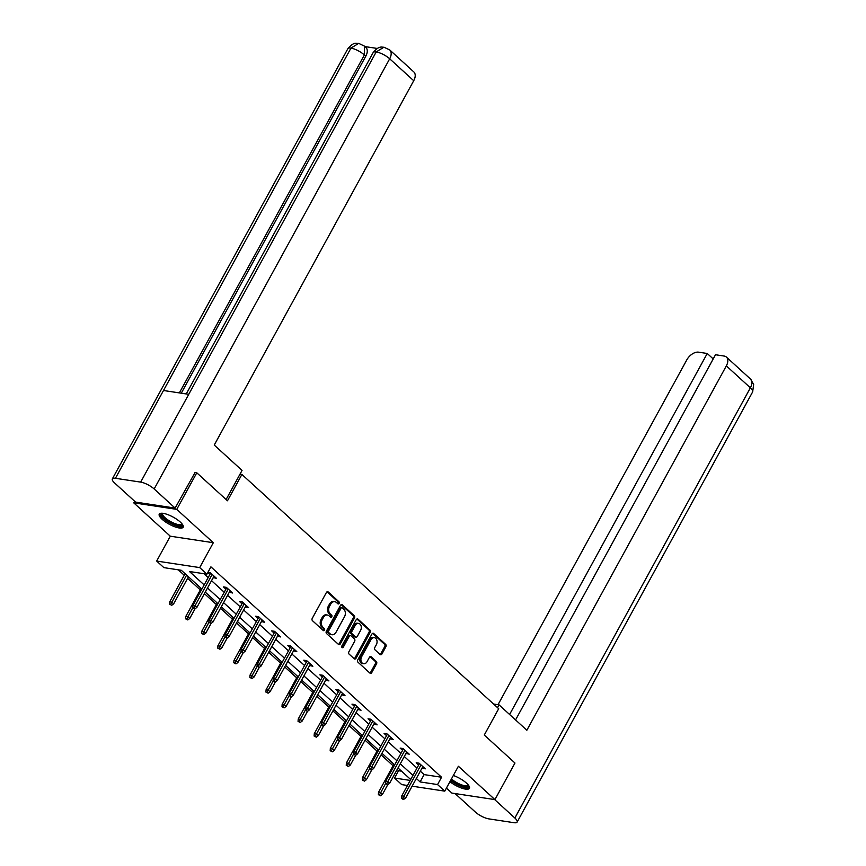<?xml version="1.0" encoding="UTF-8"?>
<svg xmlns="http://www.w3.org/2000/svg" width="866" height="866" viewBox="0 0 866 866"><rect width="100%" height="100%" fill="white"/><g stroke="black" fill="none" stroke-linecap="round" stroke-linejoin="round"><path stroke-width="1.3" d="M339.104 603.418A1.202 0.888 98.6 0 0 338.952 601.773L328.214 591.976A1.71 1.267 98.6 0 0 326.417 592.485L312.258 618.346A1.71 1.267 98.6 0 0 312.485 620.706L323.224 630.502A1.202 0.888 98.6 0 0 324.328 628.489L322.931 627.222A5.488 4.059 98.6 0 1 322.217 619.677L323.397 617.523A5.488 4.059 98.6 0 1 327.456 615.044A5.488 4.059 98.6 0 1 329.145 615.867L330.531 617.144A1.202 0.888 98.6 0 0 331.635 615.131L330.249 613.864A5.488 4.059 98.6 0 1 329.524 606.319L330.704 604.165A5.488 4.059 98.6 0 1 334.763 601.686A5.488 4.059 98.6 0 1 336.463 602.519L337.848 603.786A1.202 0.888 98.6 0 0 339.104 603.418M337.653 603.602A1.202 0.888 98.6 0 0 337.783 601.599L327.067 591.824L328.214 591.976M323.029 630.318A1.202 0.888 98.6 0 0 323.159 628.305L321.773 627.038L322.931 627.222M330.336 616.96A1.202 0.888 98.6 0 0 330.476 614.957L329.08 613.68L330.249 613.864M449.93 781.706A13.629 4.07 -151.3 0 0 469.415 788.331A13.629 4.07 -151.3 0 0 466.536 783.167A13.629 4.07 -151.3 0 0 453.329 775.481M180.28 522.036A13.629 4.07 -151.3 0 0 167.842 514.642A13.629 4.07 -151.3 0 0 159.257 514.123A13.629 4.07 -151.3 0 0 162.137 519.286A13.629 4.07 -151.3 0 0 174.575 526.69A13.629 4.07 -151.3 0 0 183.17 527.21A13.629 4.07 -151.3 0 0 180.28 522.036M380.12 654.512A1.71 1.267 98.6 0 0 381.917 654.003L385.89 646.75A1.71 1.267 98.6 0 0 385.662 644.391L373.744 633.511A1.71 1.267 98.6 0 0 371.947 634.02L357.788 659.881A1.71 1.267 98.6 0 0 358.015 662.241L369.944 673.12A1.71 1.267 98.6 0 0 371.741 672.601L376.537 663.843A1.71 1.267 98.6 0 0 376.309 661.483L371.211 656.829A1.71 1.267 98.6 0 0 369.414 657.337L367.032 661.689A4.59 3.399 98.6 0 1 363.644 663.757A4.59 3.399 98.6 0 1 361.62 656.753L370.94 639.736A4.59 3.399 98.6 0 1 374.329 637.657A4.59 3.399 98.6 0 1 376.353 644.661L374.794 647.497A1.71 1.267 98.6 0 0 375.021 649.857L380.12 654.512M420.346 771.162L424.113 774.605L441.563 777.246L437.557 784.564L444.767 791.134L412.119 786.187M194.623 472.457L196.788 472.793L227.477 500.775L241.895 474.438L498.697 708.702L484.278 735.039L514.967 763.022L494.93 799.61L458.385 766.258L444.767 791.134M196.788 472.793L176.761 509.37L133.732 502.843L170.288 536.195L156.67 561.06L199.7 567.587L206.909 574.158L189.459 571.517L204.16 584.918M170.288 536.195L213.317 542.711L176.761 509.37M213.317 542.711L199.7 567.587M441.563 777.246L210.914 566.851L206.909 574.158M354.465 618.075A1.71 1.267 98.6 0 0 354.237 615.715L342.308 604.836A1.71 1.267 98.6 0 0 340.511 605.356L326.363 631.206A1.71 1.267 98.6 0 0 326.579 633.566L338.509 644.445A1.71 1.267 98.6 0 0 340.306 643.925L354.465 618.075L353.296 617.902A1.71 1.267 98.6 0 0 353.068 615.542L341.172 604.685M358.026 619.179L369.955 630.058A1.71 1.267 98.6 0 1 370.172 632.407L356.023 658.268A1.71 1.267 98.6 0 1 354.226 658.777L349.117 654.122A1.71 1.267 98.6 0 1 348.901 651.762L354.638 641.284A1.71 1.267 98.6 0 0 354.41 638.924L351.022 635.828A1.71 1.267 98.6 0 0 349.225 636.348L343.25 647.259A1.202 0.888 98.6 0 1 341.843 645.971L356.229 619.688A1.71 1.267 98.6 0 1 358.026 619.179L356.911 619.006L368.786 629.874L369.955 630.058M446.434 788.092L451.911 793.083L494.93 799.61M134.62 501.23L133.732 502.843M241.895 474.438L240.012 474.157M203.889 573.703L208.165 577.6M211.531 580.675L224.229 592.257M227.585 595.332L240.283 606.914M243.649 609.978L256.347 621.561M259.713 624.635L272.411 636.218M275.778 639.281L288.475 650.864M291.842 653.938L304.54 665.521M307.906 668.595L320.604 680.178M323.971 683.242L336.668 694.824M340.035 697.899L352.733 709.481M356.088 712.545L368.786 724.128M372.153 727.202L384.85 738.785M388.217 741.859L400.915 753.442M404.281 756.505L416.979 768.088M207.764 572.599L209.853 574.504M213.22 577.579L216.489 578.347L210.308 572.707L207.905 572.339M229.284 592.225L232.553 592.993L226.372 587.365L223.46 586.921L225.918 589.161M245.349 606.882L248.607 607.651L242.437 602.011L239.525 601.567L241.982 603.808M261.413 621.539L264.671 622.297L258.501 616.668L255.589 616.224L258.046 618.465M277.477 636.185L280.736 636.954L274.554 631.314L271.653 630.881L274.111 633.122M293.542 650.842L296.8 651.611L290.619 645.971L287.718 645.527L290.175 647.768M309.595 665.489L312.864 666.257L306.683 660.628L303.782 660.184L306.239 662.425M325.659 680.146L328.928 680.914L322.747 675.274L319.835 674.841L322.293 677.082M341.724 694.803L344.993 695.56L338.812 689.931L335.9 689.488L338.357 691.728M357.788 709.449L361.057 710.217L354.876 704.578L351.964 704.145L354.421 706.385M373.852 724.106L377.111 724.874L370.94 719.235L368.028 718.791L370.486 721.032M389.916 738.763L393.175 739.521L387.005 733.892L384.093 733.448L386.55 735.689M405.981 753.409L409.239 754.178L403.058 748.538L400.157 748.105L402.614 750.346M422.045 768.066L425.303 768.835L419.122 763.195L416.221 762.751L418.679 764.992M178.299 569.828L184.252 575.262M187.619 578.326L200.317 589.908M204.419 593.654L216.381 604.565M220.484 608.3L232.445 619.212M236.548 622.957L248.51 633.869M252.612 637.614L264.574 648.526M268.676 652.26L280.638 663.172M284.741 666.917L296.702 677.829M300.794 681.574L312.756 692.486M316.859 696.221L328.82 707.132M332.923 710.878L344.885 721.789M348.987 725.524L360.949 736.436M365.051 740.181L377.013 751.093M381.116 754.838L393.077 765.75M397.18 769.484L398.533 770.718L401.553 771.184M407.453 785.484L401.737 784.618L394.528 778.036L410.224 780.418M398.533 770.718L394.528 778.036M201.897 589.053L181.319 570.283L163.88 567.641L156.67 561.06M416.34 778.48L420.107 781.922L437.557 784.564M207.526 587.992L220.213 599.575M223.58 602.639L236.277 614.221M239.644 617.296L252.342 628.878M255.708 631.953L268.406 643.535M271.772 646.599L284.47 658.182M287.837 661.256L300.534 672.839M303.901 675.902L316.599 687.485M319.965 690.559L332.663 702.142M336.019 705.216L348.717 716.799M352.083 719.863L364.781 731.445M368.147 734.52L380.845 746.102M384.212 749.177L396.909 760.759M400.276 763.823L412.974 775.406M410.711 779.541L398.014 767.958M394.647 764.884L381.949 753.301M378.583 750.227L365.885 738.644M362.529 735.58L349.832 723.998M346.465 720.923L333.767 709.341M330.401 706.277L317.703 694.694M314.336 691.62L301.639 680.037M298.272 676.963L285.574 665.38M282.208 662.317L269.51 650.734M266.143 647.66L253.446 636.077M250.079 633.003L237.381 621.42M234.026 618.356L221.328 606.774M217.961 603.699L205.264 592.117M424.113 774.605L420.107 781.922M213.577 577.903L214.389 576.431M229.642 592.55L230.453 591.077M245.706 607.207L246.507 605.735M261.77 621.864L262.571 620.381M277.834 636.51L278.635 635.038M293.888 651.167L294.7 649.695M309.952 665.824L310.764 664.341M326.017 680.47L326.828 678.998M342.081 695.127L342.893 693.655M358.145 709.774L358.957 708.301M374.209 724.431L375.01 722.958M390.274 739.088L391.075 737.605M406.338 753.734L407.139 752.262M422.392 768.391L423.203 766.919M334.763 601.686L333.605 601.502A5.488 4.059 98.6 0 0 329.545 603.981L330.704 604.165M329.08 613.68A5.488 4.059 98.6 0 1 328.366 606.135L329.545 603.981M327.456 615.044L326.287 614.86A5.488 4.059 98.6 0 0 322.228 617.339L323.397 617.523M321.773 627.038A5.488 4.059 98.6 0 1 321.048 619.493L322.228 617.339M338.487 644.423A1.71 1.267 98.6 0 0 339.147 643.752L353.296 617.902M342.319 607.867A1.202 0.888 98.6 0 0 341.063 608.224L328.636 630.913A1.202 0.888 98.6 0 0 328.799 632.57L330.26 633.901A5.488 4.059 98.6 0 0 331.949 634.735A5.488 4.059 98.6 0 0 336.008 632.256L344.506 616.744A5.488 4.059 98.6 0 0 343.78 609.199L342.319 607.867M341.161 607.683A1.202 0.888 98.6 0 0 339.894 608.051L341.063 608.224M331.949 634.735L330.79 634.562A5.488 4.059 98.6 0 1 329.102 633.728L327.629 632.386A1.202 0.888 98.6 0 1 327.478 630.74L339.894 608.051M354.205 658.755A1.71 1.267 98.6 0 0 354.854 658.084L369.013 632.234A1.71 1.267 98.6 0 0 368.786 629.874M350.492 635.568L349.334 635.395A1.71 1.267 98.6 0 0 348.067 636.174L342.092 647.086L343.25 647.259M360.592 630.405A4.59 3.399 98.6 0 0 358.578 623.401A4.59 3.399 98.6 0 0 355.19 625.468L351.899 631.466A1.71 1.267 98.6 0 0 352.126 633.825L355.515 636.911A1.71 1.267 98.6 0 0 357.312 636.391L360.592 630.405M358.578 623.401L357.409 623.217A4.59 3.399 98.6 0 0 354.021 625.295L355.19 625.468M356.045 637.17L354.876 636.997A1.71 1.267 98.6 0 1 354.346 636.737L350.968 633.641A1.71 1.267 98.6 0 1 350.741 631.292L354.021 625.295M374.329 637.657L373.17 637.484A4.59 3.399 98.6 0 0 369.782 639.552L370.94 639.736M363.644 663.757L362.475 663.583A4.59 3.399 98.6 0 1 360.462 656.58L369.782 639.552M369.923 673.098A1.71 1.267 98.6 0 0 370.572 672.427L375.368 663.659A1.71 1.267 98.6 0 0 375.151 661.31L370.063 656.666M380.098 654.49A1.71 1.267 98.6 0 0 380.759 653.83L384.731 646.577A1.71 1.267 98.6 0 0 384.504 644.217L372.596 633.36M169.552 604.176L171.739 605.291L169.552 604.176L169.714 601.827L171.804 602.141L173.655 603.829L188.463 576.799M170.71 604.349L186.612 575.1M169.714 601.827L185.097 573.725M173.655 603.829L171.739 605.291M210.665 573.032L192.966 605.345L195.066 605.67L212.181 574.407M193.973 607.878L192.804 607.694L193.832 608.636L195.002 608.809L193.973 607.878L195.066 605.67L196.918 607.358L214.032 576.107M192.966 605.345L192.804 607.694M185.605 618.822L187.803 619.937L185.605 618.822L185.779 616.473L187.868 616.798L189.719 618.486L195.034 608.787L196.918 607.358M182.293 524.201A11.799 3.518 28.7 0 1 168.524 521.635A11.799 3.518 28.7 0 1 162.267 513.235M162.84 513.289A10.922 3.258 -151.3 0 0 162.667 513.516A10.922 3.258 -151.3 0 0 169.173 520.747A10.922 3.258 -151.3 0 0 181.838 524.006A10.922 3.258 -151.3 0 0 181.936 523.746M159.82 513.581A13.542 4.038 -151.3 0 0 168.036 521.949A13.542 4.038 -151.3 0 0 183.321 526.441M468.538 785.321A11.799 3.518 28.7 0 1 454.78 782.756A11.799 3.518 28.7 0 1 450.872 779.974M451.435 778.956A10.922 3.258 -151.3 0 0 455.429 781.868A10.922 3.258 -151.3 0 0 468.084 785.126A10.922 3.258 -151.3 0 0 468.181 784.867M450.58 780.515A13.542 4.038 -151.3 0 0 454.282 783.07A13.542 4.038 -151.3 0 0 469.578 787.562M226.113 499.53L242.047 470.422L214.248 445.059L413.721 80.722L389.678 58.791L154.159 488.976L175.116 508.093L195.045 472.522M154.159 488.976A10.749 3.204 -151.3 0 0 140.671 482.113L188.745 394.322L163.501 390.501L115.438 478.292L140.671 482.113M115.438 478.292A10.749 3.204 -151.3 0 0 112.342 478.909A10.749 3.204 -151.3 0 0 114.615 482.979L135.572 502.096L175.116 508.093M377.208 48.442L364.954 46.591M389.765 49.979L383.941 47.197L376.19 51.928A10.749 3.204 -151.3 0 1 389.678 58.791A10.489 6.322 -47.6 0 0 389.765 49.979L413.807 71.91A10.489 6.322 132.4 0 1 413.721 80.722M365.777 56.225L364.38 54.959L364.478 46.147L365.863 47.413A10.489 6.322 132.4 0 1 365.777 56.225L181.286 393.196M179.37 392.904L364.38 54.959A10.749 3.204 -151.3 0 0 350.957 48.106L358.708 43.365L364.478 46.147M497.539 707.641L499.054 704.87L493.588 704.036M499.054 704.87L526.864 730.233L726.336 365.885A10.489 6.322 -47.6 0 0 726.422 357.084A10.489 6.322 -47.6 0 0 724.16 356.056L715.5 354.735L515.562 719.927M517.132 822.083A10.749 3.204 -151.3 0 0 514.859 818.013L750.378 387.816A10.489 6.322 -47.6 0 0 750.465 379.016L753.658 384.417L752.651 391.897L517.132 822.083A10.749 3.204 -151.3 0 1 514.036 822.7L488.803 818.879A10.749 3.204 -151.3 0 1 475.315 812.016L455.094 793.57M514.859 818.013L494.638 799.567M713.205 358.925L707.241 353.49L698.581 352.17A10.489 6.322 -47.6 0 0 686.792 359.899L498.015 704.707M707.241 353.49L509.598 714.482M186.775 619.006L192.837 607.726M185.779 616.473L201.161 588.382M189.719 618.486L187.803 619.937M201.67 633.479L203.867 634.594L201.67 633.479L201.843 631.13L203.932 631.444L205.783 633.133L211.088 623.444L208.868 622.351L211.066 623.466L212.982 622.015L230.096 590.753M202.839 633.652L208.901 622.373M201.843 631.13L217.225 603.028M205.783 633.133L203.867 634.594M226.73 587.689L209.031 620.002L211.131 620.316L228.234 589.064M210.027 622.524L211.131 620.316L212.982 622.015M209.031 620.002L208.868 622.351M242.794 602.335L225.095 634.659L227.184 634.973L244.299 603.721M226.091 637.181L224.933 637.008L227.119 638.123L226.091 637.181L227.184 634.973L229.046 636.662L246.15 605.41M225.095 634.659L224.933 637.008M227.119 638.123L229.046 636.662M217.734 648.136L219.932 649.251L217.734 648.136L217.896 645.787L219.996 646.101L221.848 647.79L227.152 638.101M218.903 648.309L224.965 637.03M217.896 645.787L233.29 617.685M221.848 647.79L219.932 649.251M233.798 662.782L235.996 663.897L233.798 662.782L233.961 660.433L236.061 660.758L237.912 662.447L243.216 652.748M234.967 662.955L241.019 651.687L243.184 652.769L240.997 651.654L241.159 649.305L258.847 616.993M233.961 660.433L249.343 632.332M237.912 662.447L235.996 663.897M249.863 677.439L252.06 678.554L249.863 677.439L250.025 675.09L252.125 675.404L253.976 677.093L259.28 667.405L257.061 666.311L259.248 667.426L261.164 665.965L278.278 634.713M251.021 677.613L257.083 666.333M250.025 675.09L265.407 646.989M253.976 677.093L252.06 678.554M241.159 649.305L243.249 649.63L260.363 618.367M242.155 651.838L243.249 649.63L245.11 651.319L262.214 620.056M243.184 652.769L245.11 651.319M274.912 631.639L257.224 663.962L259.313 664.276L276.427 633.024M258.22 666.484L259.313 664.276L261.164 665.965M257.224 663.962L257.061 666.311M290.976 646.296L273.288 678.619L275.377 678.933L292.491 647.671M274.284 681.141L273.126 680.957L274.154 681.899L275.312 682.083L274.284 681.141L275.377 678.933L277.228 680.622L294.343 649.37M273.288 678.619L273.126 680.957M275.312 682.083L277.228 680.622M265.927 692.086L268.114 693.201L265.927 692.086L266.089 689.737L268.179 690.061L270.04 691.75L275.345 682.051M267.085 692.27L273.147 680.99M266.089 689.737L281.472 661.646M270.04 691.75L268.114 693.201M307.04 660.953L289.352 693.265L291.441 693.579L308.556 662.328M290.348 695.788L289.179 695.615L291.377 696.729L290.348 695.788L291.441 693.579L293.293 695.279L310.407 664.016M289.352 693.265L289.179 695.615L284.243 704.707L286.094 706.407L291.409 696.708M291.377 696.729L293.293 695.279M281.991 706.743L284.178 707.858L281.991 706.743L282.154 704.394L297.536 676.292M282.154 704.394L284.243 704.707L283.15 706.916M286.094 706.407L284.178 707.858M323.105 675.599L305.406 707.923L307.506 708.236L324.62 676.985M306.412 710.445L305.243 710.272L307.441 711.387L306.412 710.445L307.506 708.236L309.357 709.925L326.471 678.673M305.406 707.923L305.243 710.272L300.307 719.365L302.158 721.053L307.473 711.365M307.441 711.387L309.357 709.925M298.056 721.4L300.242 722.515L298.056 721.4L298.218 719.051L313.6 690.949M298.218 719.051L300.307 719.365L299.214 721.573M302.158 721.053L300.242 722.515M339.169 690.256L321.47 722.569L323.57 722.894L340.684 691.631M322.477 725.102L321.308 724.918L322.336 725.86L323.505 726.033L322.477 725.102L323.57 722.894L325.421 724.582L342.535 693.32M321.47 722.569L321.308 724.918M323.505 726.033L325.421 724.582M314.109 736.046L316.306 737.161L314.109 736.046L314.282 733.697L316.371 734.022L318.223 735.71L323.538 726.011M315.278 736.23L321.34 724.95M314.282 733.697L329.665 705.606M318.223 735.71L316.306 737.161M355.233 704.902L337.534 737.226L339.634 737.54L356.738 706.288M338.53 739.748L337.372 739.575L338.4 740.517L339.569 740.69L338.53 739.748L339.634 737.54L341.485 739.228L358.6 707.977M337.534 737.226L337.372 739.575M339.569 740.69L341.485 739.228M330.173 750.703L332.371 751.818L330.173 750.703L330.347 748.354L332.436 748.668L334.287 750.357L339.591 740.668M331.342 750.876L337.404 739.596M330.347 748.354L345.729 720.252M334.287 750.357L332.371 751.818M371.298 719.559L353.599 751.883L355.688 752.197L372.802 720.945M354.595 754.405L353.436 754.232L355.623 755.347L354.595 754.405L355.688 752.197L357.55 753.885L374.653 722.634M353.599 751.883L353.436 754.232M355.623 755.347L357.55 753.885M346.238 765.349L348.435 766.464L346.238 765.349L346.4 763L348.5 763.325L350.351 765.014L355.655 755.314M347.407 765.533L353.469 754.254M346.4 763L361.793 734.909M350.351 765.014L348.435 766.464M387.351 734.216L369.663 766.529L371.752 766.854L388.866 735.591M370.659 769.051L369.501 768.878L370.529 769.82L371.687 769.993L370.659 769.051L371.752 766.854L373.614 768.543L390.718 737.28M369.663 766.529L369.501 768.878L364.564 777.971L366.415 779.671L371.72 769.971M371.687 769.993L373.614 768.543M362.302 780.006L364.499 781.121L362.302 780.006L362.464 777.657L377.847 749.555M362.464 777.657L364.564 777.971L363.471 780.179M366.415 779.671L364.499 781.121M403.415 748.863L385.727 781.186L387.816 781.5L404.931 750.248M386.723 783.708L385.565 783.535L387.752 784.65L386.723 783.708L387.816 781.5L389.668 783.189L406.782 751.937M385.727 781.186L385.565 783.535M387.752 784.65L389.668 783.189M378.366 794.663L380.564 795.778L378.366 794.663L378.529 792.314L380.629 792.628L382.48 794.317L387.784 784.628M379.525 794.836L385.587 783.557M378.529 792.314L393.911 764.213M382.48 794.317L380.564 795.778M419.48 763.52L401.792 795.832L403.881 796.157L420.995 764.894M402.787 798.365L401.629 798.181L402.658 799.123L403.816 799.296L402.787 798.365L403.881 796.157L405.732 797.846L422.846 766.594M401.792 795.832L401.629 798.181M403.816 799.296L405.732 797.846M337.783 601.599L338.952 601.773M323.159 628.305L324.328 628.489M330.476 614.957L331.635 615.131M328.366 606.135L329.524 606.319M321.048 619.493L322.217 619.677M339.147 643.752L340.306 643.925M341.193 604.674L342.308 604.836M353.068 615.542L354.237 615.715M327.478 630.74L328.636 630.913M327.629 632.386L328.799 632.57M329.102 633.728L330.26 633.901M369.013 632.234L370.172 632.407M354.854 658.084L356.023 658.268M348.067 636.174L349.225 636.348M350.741 631.292L351.899 631.466M350.968 633.641L352.126 633.825M354.346 636.737L355.515 636.911M360.462 656.58L361.62 656.753M370.096 656.655L371.211 656.829M375.151 661.31L376.309 661.483M375.368 663.659L376.537 663.843M370.572 672.427L371.741 672.601M372.629 633.338L373.744 633.511M384.504 644.217L385.662 644.391M384.731 646.577L385.89 646.75M380.759 653.83L381.917 654.003M383.941 47.197C381.884 47.489 379.265 45.162 373.159 52.555A10.749 3.204 -151.3 0 1 376.19 51.928L188.745 394.322M163.501 390.501L350.957 48.106A10.749 3.204 -151.3 0 0 347.861 48.712L112.342 478.909M752.651 391.897A10.749 3.204 -151.3 0 0 750.378 387.816L726.336 365.885M340.782 607.499L341.951 607.683M373.159 52.555L186.255 393.943M358.708 43.365C356.197 43.776 354.41 41.124 347.861 48.712M726.422 357.084L750.465 379.016"/></g></svg>
